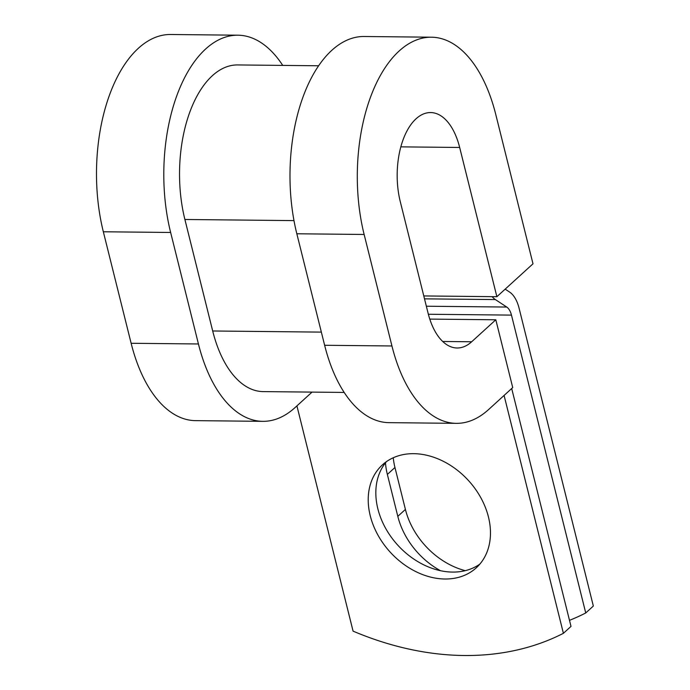 <?xml version="1.0" encoding="UTF-8"?>
<svg xmlns="http://www.w3.org/2000/svg" width="690" height="690" viewBox="0 0 690 690"><rect width="100%" height="100%" fill="white"/><g stroke="black" fill="none" stroke-linecap="round" stroke-linejoin="round"><path stroke-width="1.03" d="M465.267 570.664A69.656 53.035 47.7 0 1 405.41 509.427L394.956 467.501A69.656 53.035 47.7 0 1 393.248 457.763M440.479 570.708A69.656 53.035 47.7 0 1 397.811 516.353L387.357 474.427A69.656 53.035 47.7 0 1 385.486 462.826M444.972 579.005A69.656 53.035 -132.3 0 0 476.247 567.844A69.656 53.035 -132.3 0 0 480.93 497.93A69.656 53.035 -132.3 0 0 413.724 453.675A69.656 53.035 -132.3 0 0 382.441 464.844A69.656 53.035 -132.3 0 0 377.758 534.759A69.656 53.035 -132.3 0 0 444.972 579.005M386.469 461.627A69.656 53.035 -132.3 0 0 387.021 530.722A69.656 53.035 -132.3 0 0 452.571 572.079A69.656 53.035 -132.3 0 0 479.826 564.135M511.695 388.513L571.001 626.391L563.402 633.317L504.088 395.439M563.402 633.317A309.853 235.911 -132.3 0 1 353.073 631.134L296.916 405.884M505.166 289.153L509.591 292.06A31.731 16.793 -89.4 0 1 519.078 308.189L593.34 606.044L585.741 612.97A309.853 235.911 -132.3 0 1 569.491 620.336M492.125 296.657A31.731 16.793 90.6 0 0 495.386 299.581L506.727 307.05A15.861 8.392 -89.4 0 1 511.471 315.114L585.741 612.97M318.608 65.783L237.576 64.938A107.58 56.925 90.6 0 0 184.894 219.48L212.692 330.984A107.58 56.925 90.6 0 0 263.149 391.601L344.181 392.438M282.745 65.412A137.327 72.666 90.6 0 0 237.886 35.199A137.327 72.666 90.6 0 0 170.637 232.47L198.435 343.974A137.327 72.666 90.6 0 0 262.847 421.34A137.327 72.666 90.6 0 0 295.07 407.566L312.053 392.101M431.388 37.2A137.327 72.666 90.6 0 0 364.139 234.471L391.937 345.975A137.327 72.666 90.6 0 0 456.34 423.349L389.039 422.651A137.327 72.666 90.6 0 1 324.636 345.276L296.829 233.772A137.327 72.666 90.6 0 1 364.079 36.501L431.388 37.2A137.327 72.666 90.6 0 1 495.791 114.575L532.999 263.804L496.878 296.7L459.669 147.47A61.971 32.792 90.6 0 0 430.603 112.556A61.971 32.792 90.6 0 0 400.26 201.575L428.059 313.079A61.971 32.792 90.6 0 0 457.125 347.993A61.971 32.792 90.6 0 0 471.667 341.774L495.817 319.781L429.784 319.099M456.34 423.349A137.327 72.666 90.6 0 0 488.572 409.575L512.722 387.573L495.817 319.781M237.886 35.199L170.585 34.5A137.327 72.666 90.6 0 0 103.336 231.771L131.135 343.275A137.327 72.666 90.6 0 0 195.537 420.641L262.847 421.34M496.878 296.7L423.789 295.941M397.811 516.353L405.41 509.427M428.361 314.252L511.471 315.114M426.351 306.222L506.727 307.05M424.514 298.848L495.386 299.581M212.692 330.984L321.35 332.114M184.894 219.48L293.983 220.61M387.357 474.427L394.956 467.501M471.667 341.774L442.713 341.481M131.135 343.275L198.435 343.974M324.636 345.276L391.937 345.975M103.336 231.771L170.637 232.47M296.829 233.772L364.139 234.471M459.669 147.47L400.821 146.858"/></g></svg>
